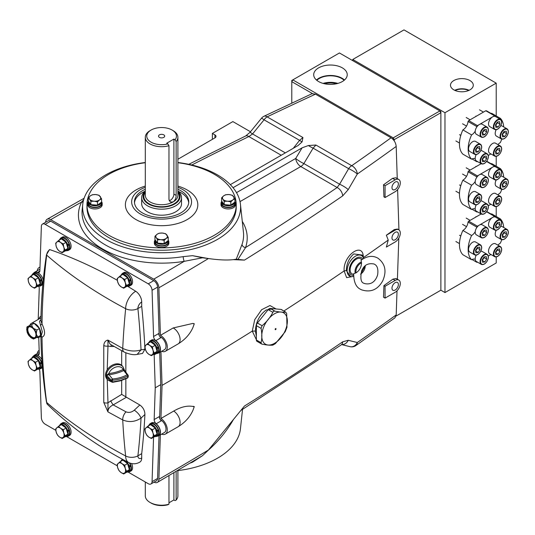 <?xml version="1.0" encoding="UTF-8"?>
<svg xmlns="http://www.w3.org/2000/svg" width="535" height="535" viewBox="0 0 535 535"><rect width="100%" height="100%" fill="white"/><g stroke="black" fill="none" stroke-linecap="round" stroke-linejoin="round"><path stroke-width="0.8" d="M482.282 260.445L483.192 259.047A2.942 1.699 120 0 0 483.928 257.101M476.244 255.108A5.798 3.344 120 0 0 476.404 261.508L481.273 264.317A5.798 3.344 -60 0 1 481.56 257.161A5.798 3.344 -60 0 1 487.071 254.279A5.798 3.344 -60 0 1 488.268 257.081M482.577 262.284L482.175 259.783L484.028 256.947L486.275 256.613L486.676 259.107L484.83 261.949L482.577 262.284M484.302 263.956A5.798 3.344 -60 0 1 481.273 264.317C483.185 265.059 485.071 264.123 486.93 261.495C488.796 258.251 488.843 255.844 487.071 254.279L482.202 251.47A5.798 3.344 120 0 0 480.731 251.229M484.008 256.967L484.115 257.629L486.676 259.107M482.229 260.117A2.942 1.699 120 0 0 483.192 259.047L484.115 257.629M482.289 260.478L484.83 261.949M482.282 133.228L483.192 131.837A2.942 1.699 120 0 0 483.928 129.885M484.302 136.739A5.798 3.344 -60 0 1 481.273 137.1C483.185 137.843 485.071 136.906 486.93 134.285C488.796 131.035 488.843 128.627 487.071 127.062L482.202 124.254A5.798 3.344 120 0 0 476.692 127.136A5.798 3.344 120 0 0 476.404 134.292L481.273 137.1A5.798 3.344 -60 0 1 481.56 129.951A5.798 3.344 -60 0 1 487.071 127.062A5.798 3.344 -60 0 1 488.268 129.871M482.577 135.067L482.175 132.566L484.028 129.731L486.275 129.396L486.676 131.898L484.83 134.733L482.577 135.067M484.008 129.758L484.115 130.42L486.676 131.898M482.229 132.907A2.942 1.699 120 0 0 483.192 131.837L484.115 130.42M482.289 133.262L484.83 134.733M495.604 125.538L496.513 124.147A2.942 1.699 120 0 0 497.249 122.194M497.624 129.049A5.798 3.344 -60 0 1 494.594 129.41C496.507 130.152 498.393 129.216 500.245 126.594C502.118 123.344 502.164 120.937 500.392 119.372L495.524 116.563A5.798 3.344 120 0 0 490.013 119.445A5.798 3.344 120 0 0 489.726 126.601L494.594 129.41A5.798 3.344 -60 0 1 494.875 122.261A5.798 3.344 -60 0 1 500.392 119.372A5.798 3.344 -60 0 1 501.589 122.181M495.898 127.377L495.497 124.876L497.349 122.04L499.596 121.706L499.998 124.207L498.152 127.042L495.898 127.377M497.329 122.067L497.436 122.729L499.998 124.207M495.55 125.217A2.942 1.699 120 0 0 496.513 124.147L497.436 122.729M495.611 125.571L498.152 127.042M475.622 150.395L476.531 149.004A2.942 1.699 120 0 0 477.267 147.051M477.641 153.906A5.798 3.344 -60 0 1 474.612 154.267C476.524 155.01 478.41 154.073 480.269 151.452C482.135 148.202 482.182 145.794 480.41 144.229L475.541 141.421A5.798 3.344 120 0 0 470.031 144.303A5.798 3.344 120 0 0 469.743 151.458L474.612 154.267A5.798 3.344 -60 0 1 474.899 147.118A5.798 3.344 -60 0 1 480.41 144.229A5.798 3.344 -60 0 1 481.607 147.038M475.923 152.234L475.515 149.733L477.367 146.898L479.614 146.563L480.015 149.064L478.17 151.9L475.923 152.234M477.347 146.918L477.454 147.586L480.015 149.064M475.575 150.067A2.942 1.699 120 0 0 476.531 149.004L477.454 147.586M475.628 150.429L478.17 151.9M482.282 233.802L483.192 232.411A2.942 1.699 120 0 0 483.928 230.458M484.302 237.313A5.798 3.344 -60 0 1 481.273 237.674C483.185 238.416 485.071 237.48 486.93 234.852C488.796 231.608 488.843 229.201 487.071 227.636L482.202 224.827A5.798 3.344 120 0 0 476.692 227.709A5.798 3.344 120 0 0 476.404 234.865L481.273 237.674A5.798 3.344 -60 0 1 481.56 230.525A5.798 3.344 -60 0 1 487.071 227.636A5.798 3.344 -60 0 1 488.268 230.438M482.577 235.641L482.175 233.14L484.028 230.304L486.275 229.97L486.676 232.471L484.83 235.306L482.577 235.641M484.008 230.324L484.115 230.993L486.676 232.471M482.229 233.474A2.942 1.699 120 0 0 483.192 232.411L484.115 230.993M482.289 233.835L484.83 235.306M501.763 189.39A25.178 14.539 -60 0 1 500.339 192.861A7.243 4.186 120 0 0 497.958 194.9M475.234 209.078A7.243 4.186 120 0 0 471.589 209.466L462.882 204.437A25.178 14.539 -60 0 1 462.882 180.181A7.243 4.186 120 0 0 468.018 171.768A25.178 14.539 -60 0 1 468.727 170.886L481.186 163.697M491.197 163.81A7.243 4.186 120 0 0 491.632 163.576L500.339 168.605A25.178 14.539 -60 0 1 503.716 177.212M490.923 204.216L488.268 205.754M477.601 211.907L477.434 212.007A25.178 14.539 -60 0 1 476.725 211.94A7.243 4.186 120 0 0 476.658 211.365M472.024 209.232L476.725 211.94M471.589 209.466A25.178 14.539 -60 0 1 471.589 185.204A7.243 4.186 120 0 0 475.234 181.385M462.882 180.181L471.589 185.204M468.018 171.768L476.725 176.797A25.178 14.539 -60 0 1 477.434 175.915L479.039 174.992M476.652 177.486A7.243 4.186 120 0 0 476.725 176.797M468.727 170.886L477.434 175.915M479.567 174.684L492.36 167.301M492.889 166.994L494.494 166.064A25.178 14.539 -60 0 1 495.203 166.124A7.243 4.186 120 0 0 495.276 166.733M486.542 161.47L494.494 166.064M486.723 161.229L495.203 166.124M499.369 169.067A7.243 4.186 120 0 0 500.339 168.605M482.282 183.518L483.192 182.121A2.942 1.699 120 0 0 483.928 180.168M484.302 187.023A5.798 3.344 -60 0 1 481.273 187.39C483.185 188.133 485.071 187.19 486.93 184.568C488.796 181.318 488.843 178.911 487.071 177.352L482.202 174.537A5.798 3.344 120 0 0 476.692 177.426A5.798 3.344 120 0 0 476.404 184.582L481.273 187.39A5.798 3.344 -60 0 1 481.56 180.235A5.798 3.344 -60 0 1 487.071 177.352A5.798 3.344 -60 0 1 488.268 180.155M482.577 185.351L482.175 182.85L484.028 180.014L486.275 179.68L486.676 182.181L484.83 185.016L482.577 185.351M484.008 180.041L484.115 180.703L486.676 182.181M482.229 183.191A2.942 1.699 120 0 0 483.192 182.121L484.115 180.703M482.289 183.552L484.83 185.016M495.604 226.111L496.513 224.72A2.942 1.699 120 0 0 497.249 222.767M497.624 229.622A5.798 3.344 -60 0 1 494.594 229.983C496.507 230.725 498.393 229.789 500.245 227.161C502.118 223.918 502.164 221.51 500.392 219.945L495.524 217.136A5.798 3.344 120 0 0 490.013 220.019A5.798 3.344 120 0 0 489.726 227.174L494.594 229.983A5.798 3.344 -60 0 1 494.875 222.827A5.798 3.344 -60 0 1 500.392 219.945A5.798 3.344 -60 0 1 501.589 222.747M495.898 227.95L495.497 225.449L497.349 222.613L499.596 222.279L499.998 224.78L498.152 227.616L495.898 227.95M497.329 222.634L497.436 223.296L499.998 224.78M495.55 225.783A2.942 1.699 120 0 0 496.513 224.72L497.436 223.296M495.611 226.144L498.152 227.616M475.622 250.968L476.531 249.571A2.942 1.699 120 0 0 477.267 247.625M477.641 254.479A5.798 3.344 -60 0 1 474.612 254.841C476.524 255.583 478.41 254.647 480.269 252.018C482.135 248.775 482.182 246.367 480.41 244.803L475.541 241.994A5.798 3.344 120 0 0 470.031 244.876A5.798 3.344 120 0 0 469.743 252.032L474.612 254.841A5.798 3.344 -60 0 1 474.899 247.685A5.798 3.344 -60 0 1 480.41 244.803A5.798 3.344 -60 0 1 481.607 247.605M475.923 252.808L475.515 250.306L477.367 247.471L479.614 247.137L480.015 249.638L478.17 252.473L475.923 252.808M477.347 247.491L477.454 248.153L480.015 249.638M475.575 250.641A2.942 1.699 120 0 0 476.531 249.571L477.454 248.153M475.628 251.002L478.17 252.473M324.364 83.727A15.214 8.787 180 0 1 336.575 83.727M337.852 83.4A15.816 9.135 0 0 0 323.087 83.4M344.125 80.33A15.816 9.135 0 0 0 341.658 78.484A15.816 9.135 0 0 0 316.814 80.33M342.326 67.865A16.772 9.684 0 0 0 323.889 65.805A16.772 9.684 0 0 0 313.704 74.913A16.772 9.684 0 0 0 318.613 81.554A16.772 9.684 0 0 0 336.722 83.694A16.772 9.684 0 0 0 347.235 74.913A16.772 9.684 0 0 0 342.326 67.865M344.48 80.029A16.391 9.463 0 0 0 342.059 78.25A16.391 9.463 0 0 0 316.459 80.029M396.034 316.091L440.88 290.197L440.88 111.534L339.437 52.965L292.812 79.882L393.232 137.863L439.857 110.946L440.88 112.718L394.255 139.635L394.255 140.926M312.4 93.558L291.789 81.661L291.789 103.094M393.258 139.635L394.255 139.635L393.232 137.863L392.596 138.953M291.789 81.661L292.812 79.882L291.789 80.477L291.789 81.661M502.265 235.587L503.174 234.19A2.942 1.699 120 0 0 503.91 232.243M496.226 230.251A5.798 3.344 120 0 0 496.386 236.651L501.255 239.459A5.798 3.344 -60 0 1 501.536 232.304A5.798 3.344 -60 0 1 507.053 229.421A5.798 3.344 -60 0 1 508.25 232.223M502.559 237.426L502.158 234.925L504.01 232.09L506.257 231.755L506.658 234.256L504.813 237.092L502.559 237.426M504.284 239.098A5.798 3.344 -60 0 1 501.255 239.459C503.167 240.202 505.047 239.265 506.906 236.637C508.778 233.394 508.825 230.986 507.053 229.421L502.184 226.613A5.798 3.344 120 0 0 500.713 226.372M503.99 232.11L504.097 232.772L506.658 234.256M502.211 235.26A2.942 1.699 120 0 0 503.174 234.19L504.097 232.772M502.271 235.621L504.813 237.092M501.763 139.1A25.178 14.539 -60 0 1 500.339 142.577A7.243 4.186 120 0 0 497.958 144.611M475.234 158.795A7.243 4.186 120 0 0 471.589 159.176L462.882 154.147A25.178 14.539 -60 0 1 462.882 129.891A7.243 4.186 120 0 0 468.018 121.478A25.178 14.539 -60 0 1 468.727 120.602L485.787 110.752A25.178 14.539 -60 0 1 486.496 110.812L495.203 115.841A7.243 4.186 120 0 0 495.276 116.443M491.197 113.527A7.243 4.186 120 0 0 491.632 113.293L500.339 118.322A25.178 14.539 -60 0 1 503.716 126.922M490.923 153.933L488.268 155.464M477.601 161.624L477.434 161.717A25.178 14.539 -60 0 1 476.725 161.657A7.243 4.186 120 0 0 476.658 161.082M472.024 158.942L476.725 161.657M471.589 159.176A25.178 14.539 -60 0 1 471.589 134.92A7.243 4.186 120 0 0 475.234 131.095M462.882 129.891L471.589 134.92M468.018 121.478L476.725 126.507A25.178 14.539 -60 0 1 477.434 125.631L479.039 124.702M476.652 127.196A7.243 4.186 120 0 0 476.725 126.507M468.727 120.602L477.434 125.631M479.567 124.401L492.36 117.011M492.889 116.71L494.494 115.781A25.178 14.539 -60 0 1 495.203 115.841M485.787 110.752L494.494 115.781M499.369 118.783A7.243 4.186 120 0 0 500.339 118.322M482.282 210.155L483.192 208.764A2.942 1.699 120 0 0 483.928 206.811M476.244 204.825A5.798 3.344 120 0 0 476.404 211.225L481.273 214.033A5.798 3.344 -60 0 1 481.56 206.878A5.798 3.344 -60 0 1 487.071 203.989A5.798 3.344 -60 0 1 488.268 206.798M482.577 211.994L482.175 209.493L484.028 206.657L486.275 206.323L486.676 208.824L484.83 211.659L482.577 211.994M484.302 213.666A5.798 3.344 -60 0 1 481.273 214.033C483.185 214.776 485.071 213.833 486.93 211.211C488.796 207.961 488.843 205.554 487.071 203.989L482.202 201.18A5.798 3.344 120 0 0 480.731 200.939M484.008 206.684L484.115 207.346L486.676 208.824M482.229 209.834A2.942 1.699 120 0 0 483.192 208.764L484.115 207.346M482.289 210.195L484.83 211.659M469.944 80.558A11.395 6.58 0 0 0 457.412 79.153A11.395 6.58 0 0 0 450.49 85.346A11.395 6.58 0 0 0 453.827 89.86A11.395 6.58 0 0 0 466.132 91.318A11.395 6.58 0 0 0 473.281 85.346A11.395 6.58 0 0 0 469.944 80.558M469.081 90.315A11.034 6.373 0 0 0 454.69 90.315M468.653 90.502A10.499 6.059 0 0 0 455.118 90.502M352.759 60.656L352.759 59.472L403.992 29.893L496.212 83.139L496.212 115.934M496.212 156.327L496.212 166.224M496.212 206.61L496.212 216.508M496.212 256.894L496.212 262.986L444.98 292.565L440.88 290.197M352.759 59.472L444.98 112.718L444.98 292.565M496.212 83.139L444.98 112.718M495.604 175.828L496.513 174.43A2.942 1.699 120 0 0 497.249 172.477M497.624 179.332A5.798 3.344 -60 0 1 494.594 179.7C496.507 180.442 498.393 179.499 500.245 176.878C502.118 173.628 502.164 171.22 500.392 169.662L495.524 166.846A5.798 3.344 120 0 0 490.013 169.735A5.798 3.344 120 0 0 489.726 176.891L494.594 179.7A5.798 3.344 -60 0 1 494.875 172.544A5.798 3.344 -60 0 1 500.392 169.662A5.798 3.344 -60 0 1 501.589 172.464M495.898 177.66L495.497 175.159L497.349 172.323L499.596 171.989L499.998 174.49L498.152 177.326L495.898 177.66M497.329 172.35L497.436 173.012L499.998 174.49M495.55 175.5A2.942 1.699 120 0 0 496.513 174.43L497.436 173.012M495.611 175.861L498.152 177.326M495.604 252.754L496.513 251.356A2.942 1.699 120 0 0 497.249 249.404M497.624 256.265A5.798 3.344 -60 0 1 494.594 256.626C496.507 257.368 498.393 256.432 500.245 253.804C502.118 250.561 502.164 248.153 500.392 246.588L495.524 243.779A5.798 3.344 120 0 0 490.013 246.662A5.798 3.344 120 0 0 489.726 253.817L494.594 256.626A5.798 3.344 -60 0 1 494.875 249.47A5.798 3.344 -60 0 1 500.392 246.588A5.798 3.344 -60 0 1 501.589 249.39M495.898 254.593L495.497 252.092L497.349 249.256L499.596 248.922L499.998 251.417L498.152 254.252L495.898 254.593M497.329 249.277L497.436 249.939L499.998 251.417M495.55 252.426A2.942 1.699 120 0 0 496.513 251.356L497.436 249.939M495.611 252.787L498.152 254.252M501.763 239.673A25.178 14.539 -60 0 1 500.339 243.151A7.243 4.186 120 0 0 497.958 245.184M475.234 259.368A7.243 4.186 120 0 0 471.589 259.749L462.882 254.72A25.178 14.539 -60 0 1 462.882 230.465A7.243 4.186 120 0 0 468.018 222.052A25.178 14.539 -60 0 1 468.727 221.176L481.186 213.98M491.197 214.1A7.243 4.186 120 0 0 491.632 213.866L500.339 218.895A25.178 14.539 -60 0 1 503.716 227.495M490.923 254.506L488.268 256.038M477.601 262.197L477.434 262.29A25.178 14.539 -60 0 1 476.725 262.23A7.243 4.186 120 0 0 476.658 261.648M472.024 259.515L476.725 262.23M471.589 259.749A25.178 14.539 -60 0 1 471.589 235.494A7.243 4.186 120 0 0 475.234 231.668M462.882 230.465L471.589 235.494M468.018 222.052L476.725 227.081A25.178 14.539 -60 0 1 477.434 226.205L479.039 225.275M476.652 227.77A7.243 4.186 120 0 0 476.725 227.081M468.727 221.176L477.434 226.205M479.567 224.967L492.36 217.584M492.889 217.277L494.494 216.354A25.178 14.539 -60 0 1 495.203 216.414A7.243 4.186 120 0 0 495.276 217.016M486.542 211.76L494.494 216.354M486.723 211.519L495.203 216.414M499.369 219.357A7.243 4.186 120 0 0 500.339 218.895M495.604 152.181L496.513 150.783A2.942 1.699 120 0 0 497.249 148.837M497.624 155.692A5.798 3.344 -60 0 1 494.594 156.053C496.507 156.795 498.393 155.859 500.245 153.231C502.118 149.987 502.164 147.58 500.392 146.015L495.524 143.206A5.798 3.344 120 0 0 490.013 146.088A5.798 3.344 120 0 0 489.726 153.244L494.594 156.053A5.798 3.344 -60 0 1 494.875 148.897A5.798 3.344 -60 0 1 500.392 146.015A5.798 3.344 -60 0 1 501.589 148.817M495.898 154.02L495.497 151.519L497.349 148.683L499.596 148.349L499.998 150.85L498.152 153.685L495.898 154.02M497.329 148.703L497.436 149.365L499.998 150.85M495.55 151.853A2.942 1.699 120 0 0 496.513 150.783L497.436 149.365M495.611 152.214L498.152 153.685M502.265 135.014L503.174 133.623A2.942 1.699 120 0 0 503.91 131.67M496.226 129.677A5.798 3.344 120 0 0 496.386 136.077L501.255 138.886A5.798 3.344 -60 0 1 501.536 131.73A5.798 3.344 -60 0 1 507.053 128.848A5.798 3.344 -60 0 1 508.25 131.65M502.559 136.853L502.158 134.352L504.01 131.516L506.257 131.182L506.658 133.683L504.813 136.519L502.559 136.853M504.284 138.525A5.798 3.344 -60 0 1 501.255 138.886C503.167 139.628 505.047 138.692 506.906 136.064C508.778 132.82 508.825 130.413 507.053 128.848L502.184 126.039A5.798 3.344 120 0 0 500.713 125.799M503.99 131.536L504.097 132.205L506.658 133.683M502.211 134.686A2.942 1.699 120 0 0 503.174 133.623L504.097 132.205M502.271 135.047L504.813 136.519M502.265 185.297L503.174 183.906A2.942 1.699 120 0 0 503.91 181.953M496.226 179.967A5.798 3.344 120 0 0 496.386 186.367L501.255 189.176A5.798 3.344 -60 0 1 501.536 182.02A5.798 3.344 -60 0 1 507.053 179.131A5.798 3.344 -60 0 1 508.25 181.94M502.559 187.136L502.158 184.635L504.01 181.8L506.257 181.465L506.658 183.966L504.813 186.802L502.559 187.136M504.284 188.808A5.798 3.344 -60 0 1 501.255 189.176C503.167 189.918 505.047 188.975 506.906 186.354C508.778 183.104 508.825 180.696 507.053 179.131L502.184 176.323A5.798 3.344 120 0 0 500.713 176.082M503.99 181.826L504.097 182.488L506.658 183.966M502.211 184.976A2.942 1.699 120 0 0 503.174 183.906L504.097 182.488M502.271 185.337L504.813 186.802M475.622 200.678L476.531 199.287A2.942 1.699 120 0 0 477.267 197.335M477.641 204.189A5.798 3.344 -60 0 1 474.612 204.557C476.524 205.3 478.41 204.357 480.269 201.735C482.135 198.485 482.182 196.077 480.41 194.519L475.541 191.704A5.798 3.344 120 0 0 470.031 194.593A5.798 3.344 120 0 0 469.743 201.748L474.612 204.557A5.798 3.344 -60 0 1 474.899 197.402A5.798 3.344 -60 0 1 480.41 194.519A5.798 3.344 -60 0 1 481.607 197.321M475.923 202.518L475.515 200.016L477.367 197.181L479.614 196.847L480.015 199.348L478.17 202.183L475.923 202.518M477.347 197.208L477.454 197.87L480.015 199.348M475.575 200.358A2.942 1.699 120 0 0 476.531 199.287L477.454 197.87M475.628 200.719L478.17 202.183M43.235 280.226A7.243 4.186 -120 0 0 43.014 279.344A7.243 4.186 -120 0 0 34.661 272.596L33.478 273.278A7.243 4.186 -120 0 0 32.347 274.609M39.008 286.145A7.243 4.186 -120 0 0 40.727 285.824A7.243 4.186 -120 0 0 41.837 280.026A7.243 4.186 -120 0 0 33.478 273.278M40.727 285.824L41.904 285.148A7.243 4.186 -120 0 0 42.86 284.172M128.179 471.917A7.243 4.186 -120 0 0 129.898 471.603L131.075 470.92A7.243 4.186 -120 0 0 132.185 465.122A7.243 4.186 -120 0 0 131.61 463.591M129.898 471.603A7.243 4.186 -120 0 0 131.008 465.804A7.243 4.186 -120 0 0 129.798 463.063M122.368 459.244A7.243 4.186 -120 0 0 121.519 460.381M361.707 270.576L362.743 268.67C365.084 264.564 368.849 263.006 374.052 264.002L374.426 264.203C377.349 265.641 378.419 269.179 377.636 274.809C376.272 279.357 372.688 285.456 364.529 283.543L364.154 283.343C360.884 282.654 360.068 278.394 361.707 270.576M361.72 259.729L361.386 259.355A8.694 5.022 120 0 0 351.769 264.063A8.694 5.022 120 0 0 352.846 274.141L353.628 274.301M377.101 257.75C372.133 255.329 366.796 256.151 361.078 260.224L361.52 262.952C361.366 267.119 359.567 270.409 356.123 272.823L353.688 273.719C353.722 282.059 356.049 287.282 360.67 289.368L361.479 289.796C373.236 293.648 379.455 286.78 382.786 280.721C386.865 271.178 385.24 263.668 377.904 258.178L377.101 257.75L377.904 258.178M89.773 203.454L88.997 203.681A6.667 3.845 0 0 0 96.494 205.681A6.667 3.845 0 0 0 101.603 201.936A6.667 3.845 0 0 0 101.576 201.568M88.395 201.2A6.667 3.845 0 0 0 88.275 201.936A6.667 3.845 0 0 0 88.603 203.126L88.603 204.604L88.997 204.53M89.425 202.966L88.603 203.126M88.997 203.681L88.997 205.159A6.667 3.845 0 0 0 96.494 207.159A6.667 3.845 0 0 0 101.603 203.414L101.603 201.936M88.275 201.936L88.275 203.414A6.667 3.845 0 0 0 88.603 204.604M62.374 239.606A5.798 3.344 60 0 1 65.638 241.987M66.253 242.87A5.798 3.344 60 0 1 67.303 245.19A5.798 3.344 60 0 1 67.604 247.431M67.129 249.123A5.798 3.344 60 0 1 66.414 249.825A5.798 3.344 60 0 1 66.307 249.885M58.562 240.529L61.398 238.891L66.093 242.315L67.898 248.414L65.009 251.082L62.174 252.714L63.25 251.597A5.798 3.344 60 0 1 59.465 251.216A5.798 3.344 60 0 1 56.215 246.454A5.798 3.344 60 0 1 56.757 242.074A5.798 3.344 60 0 1 60.542 242.455L58.562 240.529L55.68 243.198L56.215 246.454L57.486 249.29L59.465 251.216L62.174 252.714M63.792 247.217A5.798 3.344 60 0 1 63.25 251.597L65.063 250.052L63.792 247.217A5.798 3.344 -120 0 0 60.542 242.455L63.25 243.953L63.792 247.217M67.898 248.414L65.063 250.052M66.093 242.315L63.25 243.953M34.681 357.908A5.798 3.344 60 0 1 37.945 360.296M38.567 361.178A5.798 3.344 60 0 1 39.61 363.492A5.798 3.344 60 0 1 39.918 365.733M39.443 367.431A5.798 3.344 60 0 1 38.721 368.133A5.798 3.344 60 0 1 38.614 368.194M30.869 358.838L33.705 357.199L38.4 360.623L40.205 366.722L37.323 369.384L34.487 371.022L35.564 369.899A5.798 3.344 60 0 1 31.772 369.524A5.798 3.344 60 0 1 28.522 364.763A5.798 3.344 60 0 1 29.064 360.383A5.798 3.344 60 0 1 32.849 360.757L30.869 358.838L27.987 361.499L28.522 364.763L29.793 367.598L31.772 369.524L34.487 371.022M36.099 365.519A5.798 3.344 60 0 1 35.564 369.899L37.37 368.354L36.099 365.519A5.798 3.344 -120 0 0 32.849 360.757L35.564 362.262L36.099 365.519M40.205 366.722L37.37 368.354M38.4 360.623L35.564 362.262M41.837 359.487A7.243 4.186 -120 0 0 34.661 355.421L33.478 356.103A7.243 4.186 -120 0 0 32.347 357.433M42.198 364.683A7.243 4.186 -120 0 0 41.837 362.85A7.243 4.186 -120 0 0 33.478 356.103M55.814 430.334L45.181 424.195A5.403 3.123 -120 0 1 41.362 417.748L39.858 371.537A3.625 2.093 60 0 0 39.008 368.969A7.243 4.186 -120 0 0 40.727 368.648L41.904 367.973A7.243 4.186 -120 0 0 42.425 367.572M40.727 368.648A7.243 4.186 -120 0 0 42.211 364.89M156.34 347.723L156.882 347.717A6.667 3.845 -120 0 0 149.352 341.985A6.667 3.845 -120 0 0 148.342 343.129M154.408 353.822A6.667 3.845 -120 0 0 156.019 353.535A6.667 3.845 -120 0 0 157.17 348.673L158.447 347.931L157.023 347.643M156.581 348.553L157.17 348.673M156.882 347.717L158.166 346.981A6.667 3.845 -120 0 0 150.629 341.25L149.352 341.985M156.019 353.535L157.297 352.792A6.667 3.845 -120 0 0 158.447 347.931M88.282 201.769A7.243 4.186 0 0 0 87.693 203.414L87.693 204.778A7.243 4.186 0 0 0 88.248 206.376A7.243 4.186 0 0 0 96.353 208.877A7.243 4.186 0 0 0 102.185 204.778L102.185 203.414A7.243 4.186 0 0 0 101.637 201.815A7.243 4.186 0 0 0 101.603 201.769M87.693 203.414A7.243 4.186 0 0 0 88.248 205.012A7.243 4.186 0 0 0 96.353 207.52A7.243 4.186 0 0 0 102.185 203.414M154.943 240.248A7.243 4.186 0 0 0 154.354 241.9L154.354 243.258A7.243 4.186 0 0 0 154.903 244.863A7.243 4.186 0 0 0 163.014 247.364A7.243 4.186 0 0 0 168.846 243.258L168.846 241.9A7.243 4.186 0 0 0 168.298 240.302A7.243 4.186 0 0 0 168.257 240.248M154.354 241.9A7.243 4.186 0 0 0 154.903 243.499A7.243 4.186 0 0 0 163.014 246A7.243 4.186 0 0 0 168.846 241.9M221.597 201.769A7.243 4.186 0 0 0 221.015 203.414L221.015 204.778A7.243 4.186 0 0 0 221.564 206.376A7.243 4.186 0 0 0 229.669 208.877A7.243 4.186 0 0 0 235.507 204.778L235.507 203.414A7.243 4.186 0 0 0 234.952 201.815A7.243 4.186 0 0 0 234.918 201.769M221.015 203.414A7.243 4.186 0 0 0 221.564 205.012A7.243 4.186 0 0 0 229.669 207.52A7.243 4.186 0 0 0 235.507 203.414M100.486 202.905A5.798 3.344 180 0 1 97.992 204.778M96.828 205.099A5.798 3.344 180 0 1 91.699 204.711M90.428 204.036A5.798 3.344 180 0 1 89.586 203.213A5.798 3.344 180 0 1 89.178 202.29M101.576 198.813L101.576 202.083L97.497 205.152L90.863 204.644L88.302 201.073L88.302 197.803L89.586 199.16A5.798 3.344 180 0 1 90.341 195.843A5.798 3.344 180 0 1 95.698 194.566A5.798 3.344 180 0 1 100.299 196.606A5.798 3.344 180 0 1 99.537 199.923A5.798 3.344 180 0 1 94.18 201.2L97.497 201.876L99.537 199.923L101.576 198.813L99.015 195.242L95.698 194.566L92.381 194.733L90.341 195.843L88.302 197.803M89.586 199.16A5.798 3.344 0 0 0 94.18 201.2L90.863 201.367L89.586 199.16M90.863 204.644L90.863 201.367M97.497 205.152L97.497 201.876M123.852 460.862A5.798 3.344 60 0 1 127.116 463.25M127.738 464.133A5.798 3.344 60 0 1 128.781 466.446A5.798 3.344 60 0 1 129.089 468.687M128.614 470.379A5.798 3.344 60 0 1 127.892 471.088A5.798 3.344 60 0 1 127.785 471.141M120.041 461.785L122.876 460.147L127.571 463.577L129.376 469.67L126.494 472.338L123.659 473.977L124.735 472.853A5.798 3.344 60 0 1 120.943 472.472A5.798 3.344 60 0 1 117.693 467.71A5.798 3.344 60 0 1 118.235 463.33A5.798 3.344 60 0 1 122.02 463.711L120.041 461.785L117.158 464.454L117.693 467.71L118.964 470.546L120.943 472.472L123.659 473.977M125.27 468.473A5.798 3.344 60 0 1 124.735 472.853L126.541 471.308L125.27 468.473A5.798 3.344 -120 0 0 122.02 463.711L124.735 465.216L125.27 468.473M129.376 469.67L126.541 471.308M127.571 463.577L124.735 465.216M155.866 353.608A7.243 4.186 -120 0 0 157.584 353.294L158.768 352.612A7.243 4.186 -120 0 0 159.878 346.814A7.243 4.186 -120 0 0 151.519 340.066L150.342 340.748A7.243 4.186 -120 0 0 149.205 342.079M157.584 353.294A7.243 4.186 -120 0 0 158.701 347.496A7.243 4.186 -120 0 0 150.342 340.748M34.681 275.084A5.798 3.344 60 0 1 37.945 277.471M38.567 278.354A5.798 3.344 60 0 1 39.61 280.668A5.798 3.344 60 0 1 39.918 282.908M39.443 284.607A5.798 3.344 60 0 1 38.721 285.309A5.798 3.344 60 0 1 38.614 285.369M30.869 276.013L33.705 274.375L38.4 277.799L40.205 283.898L37.323 286.559L34.487 288.198L35.564 287.074A5.798 3.344 60 0 1 31.772 286.7A5.798 3.344 60 0 1 28.522 281.938A5.798 3.344 60 0 1 29.064 277.558A5.798 3.344 60 0 1 32.849 277.933L30.869 276.013L27.987 278.681L28.522 281.938L29.793 284.774L31.772 286.7L34.487 288.198M36.099 282.694A5.798 3.344 60 0 1 35.564 287.074L37.37 285.529L36.099 282.694A5.798 3.344 -120 0 0 32.849 277.933L35.564 279.437L36.099 282.694M40.205 283.898L37.37 285.529M38.4 277.799L35.564 279.437M67.169 430.535L67.711 430.528A6.667 3.845 -120 0 0 60.181 424.797A6.667 3.845 -120 0 0 59.171 425.94M65.237 436.634A6.667 3.845 -120 0 0 66.848 436.346A6.667 3.845 -120 0 0 67.999 431.484L69.276 430.742L67.851 430.454M67.41 431.364L67.999 431.484M67.711 430.528L68.995 429.792A6.667 3.845 -120 0 0 61.458 424.061L60.181 424.797M66.848 436.346L68.126 435.604A6.667 3.845 -120 0 0 69.276 430.742M156.34 430.548L156.882 430.541A6.667 3.845 -120 0 0 149.352 424.81A6.667 3.845 -120 0 0 148.342 425.954M154.408 436.647A6.667 3.845 -120 0 0 156.019 436.359A6.667 3.845 -120 0 0 157.17 431.498L158.447 430.755L157.023 430.468M156.581 431.377L157.17 431.498M156.882 430.541L158.166 429.806A6.667 3.845 -120 0 0 150.629 424.074L149.352 424.81M156.019 436.359L157.297 435.617A6.667 3.845 -120 0 0 158.447 430.755M66.694 250.661A7.243 4.186 -120 0 0 68.413 250.34L69.597 249.664A7.243 4.186 -120 0 0 70.707 243.86A7.243 4.186 -120 0 0 62.348 237.112L61.171 237.794A7.243 4.186 -120 0 0 60.034 239.125M68.413 250.34A7.243 4.186 -120 0 0 69.53 244.542A7.243 4.186 -120 0 0 61.171 237.794M66.694 436.42A7.243 4.186 -120 0 0 68.413 436.105L69.597 435.423A7.243 4.186 -120 0 0 70.707 429.625A7.243 4.186 -120 0 0 62.348 422.877L61.171 423.559A7.243 4.186 -120 0 0 60.034 424.89M68.413 436.105A7.243 4.186 -120 0 0 69.53 430.307A7.243 4.186 -120 0 0 61.171 423.559M151.545 342.554A5.798 3.344 60 0 1 154.809 344.941M155.424 345.824A5.798 3.344 60 0 1 156.474 348.138A5.798 3.344 60 0 1 156.775 350.378M156.3 352.07A5.798 3.344 60 0 1 155.585 352.779A5.798 3.344 60 0 1 155.478 352.839M147.734 343.477L150.569 341.845L155.264 345.269L157.069 351.361L154.18 354.03L151.345 355.668L152.421 354.544A5.798 3.344 60 0 1 148.636 354.163A5.798 3.344 60 0 1 145.386 349.409A5.798 3.344 60 0 1 145.921 345.028A5.798 3.344 60 0 1 149.713 345.403L147.734 343.477L144.851 346.145L145.386 349.409L146.657 352.244L148.636 354.163L151.345 355.668M152.963 350.164A5.798 3.344 60 0 1 152.421 354.544L154.234 353L152.963 350.164A5.798 3.344 -120 0 0 149.713 345.403L152.421 346.907L152.963 350.164M157.069 351.361L154.234 353M155.264 345.269L152.421 346.907M123.852 275.097A5.798 3.344 60 0 1 127.116 277.484M127.738 278.367A5.798 3.344 60 0 1 128.781 280.681A5.798 3.344 60 0 1 129.089 282.921M128.614 284.613A5.798 3.344 60 0 1 127.892 285.322A5.798 3.344 60 0 1 127.785 285.382M120.041 276.027L122.876 274.388L127.571 277.812L129.376 283.904L126.494 286.573L123.659 288.211L124.735 287.088A5.798 3.344 60 0 1 120.943 286.713A5.798 3.344 60 0 1 117.693 281.952A5.798 3.344 60 0 1 118.235 277.571A5.798 3.344 60 0 1 122.02 277.946L120.041 276.027L117.158 278.688L117.693 281.952L118.964 284.787L120.943 286.713L123.659 288.211M125.27 282.707A5.798 3.344 60 0 1 124.735 287.088L126.541 285.543L125.27 282.707A5.798 3.344 -120 0 0 122.02 277.946L124.735 279.451L125.27 282.707M129.376 283.904L126.541 285.543M127.571 277.812L124.735 279.451M67.169 244.769L67.711 244.769A6.667 3.845 -120 0 0 60.181 239.031A6.667 3.845 -120 0 0 59.171 240.175M65.237 250.868A6.667 3.845 -120 0 0 66.848 250.581A6.667 3.845 -120 0 0 67.999 245.719L69.276 244.976L67.851 244.689M67.41 245.598L67.999 245.719M67.711 244.769L68.995 244.027A6.667 3.845 -120 0 0 61.458 238.296L60.181 239.031M66.848 250.581L68.126 249.838A6.667 3.845 -120 0 0 69.276 244.976M120.729 380.392L127.718 377.61L127.718 375.898C123.438 378.298 118.395 379.743 112.597 380.238L112.256 380.499L112.597 381.95L120.729 380.392A0.923 0.334 74 0 1 120.576 380.8L127.517 378.038A0.923 0.528 -118.1 0 0 127.718 377.61M107.221 379.389A10.125 7.403 -40.7 0 1 106.552 371.002A10.125 7.403 -40.7 0 1 114.61 364.215A10.125 7.403 -40.7 0 1 122.535 366.201L123.117 366.99A10.045 7.343 -40.7 0 0 115.252 365.024A10.045 7.343 -40.7 0 0 107.254 371.758A10.045 7.343 -40.7 0 0 107.916 380.084L107.221 379.389M108.786 378.78L106.545 376.727A9.971 7.289 -40.7 0 1 106.545 375.269L108.786 373.557A8.674 6.34 -40.7 0 1 116.001 367.017A8.674 6.34 -40.7 0 1 123.217 369.411L124.334 370.16M127.965 375.991A0.923 0.582 -5.1 0 0 128.239 375.53L124.408 370.046L123.117 366.99M120.576 380.8L112.544 382.344L107.288 377.77M112.597 381.95L112.544 382.344L111.327 381.555L111.327 380.171L112.47 378.987C118.081 378.512 122.963 377.108 127.109 374.788L128.032 374.981M124.394 370.28L123.705 370.508A0.923 0.475 63.6 0 1 123.137 369.451L123.217 369.411A0.923 0.495 65.6 0 0 123.752 370.481M127.718 375.898A0.923 0.508 -119.6 0 0 127.109 374.788L123.705 370.508A35.096 21.581 -178.3 0 1 109.066 374.714L106.672 375.369A9.938 7.263 139.3 0 0 106.672 376.827A0.923 0.562 174.2 0 0 106.545 376.727M112.597 380.238L112.47 378.987L109.066 374.714L108.879 373.544L109 374.714M127.965 377.242A0.923 0.481 4.6 0 0 128.239 376.934L128.239 376.934A0.923 0.481 4.6 0 0 128.166 376.72M127.517 378.038L128.239 376.934L128.239 375.53A0.923 0.582 -5.1 0 0 128.166 375.336M111.327 381.555A0.923 0.542 -6.7 0 0 112.256 381.749M106.545 375.269A0.923 0.502 -174.5 0 1 106.672 375.369L111.327 380.171A0.923 0.515 6.6 0 0 112.256 380.499M156.434 241.94L155.658 242.168A6.667 3.845 0 0 0 163.155 244.161A6.667 3.845 0 0 0 168.264 240.422A6.667 3.845 0 0 0 168.237 240.054M155.056 239.687A6.667 3.845 0 0 0 154.936 240.422A6.667 3.845 0 0 0 155.257 241.606L155.257 243.091L155.658 243.01M156.086 241.452L155.257 241.606M155.658 242.168L155.658 243.646A6.667 3.845 0 0 0 163.155 245.645A6.667 3.845 0 0 0 168.264 241.9L168.264 240.422M154.936 240.422L154.936 241.9A6.667 3.845 0 0 0 155.257 243.091M275.585 328.584A0.655 0.381 -60 0 1 275.585 329.654A0.655 0.381 -60 0 1 275.585 328.584M274.562 313.737A18.11 10.459 -60 0 1 287.369 321.134A18.11 10.459 -60 0 1 274.562 343.316A18.11 10.459 -60 0 1 261.755 335.92A18.11 10.459 -60 0 1 274.562 313.737M273.539 311.223L272.85 312.333C270.295 317.395 266.711 321.856 262.096 325.715L261.067 328.356C262.103 333.726 262.103 338.508 261.067 342.701L261.428 343.891L262.096 344.159C266.724 345.075 270.309 345.396 272.85 345.122L275.391 343.63L285.249 331.647L286.967 327.246L286.686 313.563L285.663 312.106C283.102 312.386 279.517 312.065 274.903 311.149L273.539 311.223M274.903 343.938L275.391 343.63M286.686 327.915L286.967 327.246M280.975 309.404A2.896 1.672 120 0 1 281.397 309.531L285.663 312.106L280.975 309.404L270.215 308.441A2.896 1.672 120 0 0 268.169 309.625L257.409 323.013A2.896 1.672 120 0 0 256.385 325.648L256.385 339.999A2.896 1.672 120 0 0 256.981 341.323L261.428 343.891M167.147 241.385A5.798 3.344 180 0 1 164.653 243.264M163.489 243.585A5.798 3.344 180 0 1 158.353 243.191M157.089 242.522A5.798 3.344 180 0 1 156.247 241.7A5.798 3.344 180 0 1 155.839 240.777M168.237 237.299L168.237 240.569L164.158 243.639L157.524 243.131L154.963 239.56L154.963 236.283L156.247 237.647A5.798 3.344 180 0 1 157.002 234.33A5.798 3.344 180 0 1 162.359 233.053A5.798 3.344 180 0 1 166.953 235.086A5.798 3.344 180 0 1 166.198 238.409A5.798 3.344 180 0 1 160.841 239.687L164.158 240.362L166.198 238.409L168.237 237.299L165.676 233.728L162.359 233.053L159.042 233.22L157.002 234.33L154.963 236.283M156.247 237.647A5.798 3.344 0 0 0 160.841 239.687L157.524 239.854L156.247 237.647M157.524 243.131L157.524 239.854M164.158 243.639L164.158 240.362M233.808 202.905A5.798 3.344 180 0 1 231.314 204.778M230.144 205.099A5.798 3.344 180 0 1 225.014 204.711M223.744 204.036A5.798 3.344 180 0 1 222.901 203.213A5.798 3.344 180 0 1 222.493 202.29M234.898 198.813L234.898 202.083L230.819 205.152L224.185 204.644L221.624 201.073L221.624 197.803L222.901 199.16A5.798 3.344 180 0 1 223.663 195.843A5.798 3.344 180 0 1 229.02 194.566A5.798 3.344 180 0 1 233.614 196.606A5.798 3.344 180 0 1 232.859 199.923A5.798 3.344 180 0 1 227.502 201.2L230.819 201.876L232.859 199.923L234.898 198.813L232.337 195.242L229.02 194.566L225.696 194.733L223.663 195.843L221.624 197.803M222.901 199.16A5.798 3.344 0 0 0 227.502 201.2L224.185 201.367L222.901 199.16M224.185 204.644L224.185 201.367M230.819 205.152L230.819 201.876M223.095 203.454L222.319 203.681A6.667 3.845 0 0 0 229.816 205.681A6.667 3.845 0 0 0 234.925 201.936A6.667 3.845 0 0 0 234.898 201.568M221.717 201.2A6.667 3.845 0 0 0 221.59 201.936A6.667 3.845 0 0 0 221.918 203.126L221.918 204.604L222.319 204.53M222.747 202.966L221.918 203.126M222.319 203.681L222.319 205.159A6.667 3.845 0 0 0 229.816 207.159A6.667 3.845 0 0 0 234.925 203.414L234.925 201.936M221.59 201.936L221.59 203.414A6.667 3.845 0 0 0 221.918 204.604M128.647 280.266L129.196 280.26A6.667 3.845 -120 0 0 121.659 274.529A6.667 3.845 -120 0 0 120.656 275.672M126.721 286.365A6.667 3.845 -120 0 0 128.326 286.078A6.667 3.845 -120 0 0 129.477 281.216L130.761 280.474L129.33 280.186M128.895 281.096L129.477 281.216M129.196 280.26L130.473 279.524A6.667 3.845 -120 0 0 122.943 273.793L121.659 274.529M128.326 286.078L129.61 285.336A6.667 3.845 -120 0 0 130.761 280.474M35.898 333.907A6.132 3.538 -120 0 0 32.902 328.363A6.132 3.538 -120 0 0 28.582 327.112A6.132 3.538 -120 0 0 27.392 330.944A6.132 3.538 -120 0 0 30.388 336.488A6.132 3.538 -120 0 0 34.708 337.732A6.132 3.538 -120 0 0 35.898 333.907M28.85 326.985A6.132 3.538 -120 0 0 27.907 330.643A6.132 3.538 -120 0 0 34.956 337.565M27.038 326.885L26.75 329.988L27.646 333.399M26.803 327.574L27.118 326.878M34.14 323.354L27.352 326.664L34.14 323.354L39.463 328.517L40.553 335.519L33.765 338.829M28.268 334.582L30.662 337.411L33.451 339.05M37.992 336.99L36.54 334.863L36.3 333.318L36.902 329.995L39.463 328.517M36.902 329.995L33.799 328.577L32.628 327.44L31.585 324.832M27.352 326.664L27.974 326.544A6.942 4.006 60 0 0 26.75 329.988M29.492 336.268A6.942 4.006 60 0 1 26.991 331.533M34.387 338.709A6.942 4.006 60 0 1 30.662 337.411M36.54 334.863A6.942 4.006 60 0 1 35.317 338.301M33.799 328.577A6.942 4.006 60 0 1 36.3 333.318M28.903 326.143A6.942 4.006 60 0 1 32.628 327.44M264.009 116.249L312.032 93.692L315.496 94.16A3162.492 1825.848 0 0 0 267.139 116.864A7.243 3.778 -115.6 0 0 264.009 116.249L264.009 116.249A7.243 7.243 0 0 0 261.528 118.195A7.243 0.428 -140.7 0 1 264.063 119.827L252.553 133.951L285.336 152.883M391.045 137.783C394.074 139.836 395.793 142.725 396.194 146.443A3169.728 1830.028 180 0 1 357.293 174.056A7.243 4.554 -124.8 0 0 351.722 165.703A3162.492 1825.848 0 0 0 391.045 137.783L315.496 94.16M398.936 229.883L397.612 189.571M397.251 178.616L396.194 146.443M398.816 238.115L397.411 279.277M397.017 290.799L396.194 314.914L394.91 317.857L355.862 345.577A7.243 4.554 -124.8 0 0 357.293 342.527A3169.728 1830.028 0 0 0 396.194 314.914M395.171 230.15L394.221 229.602A3173.413 1832.154 0 0 1 386.377 235.226L395.171 230.15A7.243 4.186 120 0 1 398.796 229.789A7.243 4.186 120 0 1 399.906 235.594A7.243 4.186 120 0 1 395.171 241.98L386.377 247.063L388.229 240.075A3173.694 1832.315 180 0 1 363.318 257.676C363.579 240.897 342.848 255.262 344.125 270.951A3173.694 1832.315 180 0 1 283.911 310.982M353.347 276.441L346.62 277.611L344.125 270.951L346.352 270.543L350.82 276.829L352.532 276.595A11.857 6.848 -60 0 1 347.275 268.831A11.857 6.848 -60 0 1 355.521 256.145A11.857 6.848 -60 0 1 363.352 257.85L362.208 255.055L353.735 253.924C348.92 258.305 346.459 263.842 346.352 270.543M256.385 339.725L252.273 331.111A3173.694 1832.315 180 0 1 162.058 385.381L160.935 418.484A9.389 5.417 60 0 1 166.84 426.769A9.389 5.417 60 0 1 165.348 434.112A9.389 5.417 60 0 1 161.637 434.126M193.202 406.312L193.737 406.627C187.872 405.256 181.198 406.74 173.708 411.067L160.935 418.484M154.047 482.175A7.243 4.186 -120 0 0 157.377 482.376A7.243 4.186 -120 0 0 158.875 479.28L160.38 434.855M341.805 344.547A7.243 6.219 -75.9 0 0 348.218 340.28L342.674 341.832A3170.256 1830.335 0 0 1 244.468 406.032L208.195 450.323L202.504 455.68L192.513 462.207L190.427 463.009M348.218 340.28L357.293 342.527A7.243 6.233 -76 0 1 349.97 346.66L349.97 346.66A7.243 7.243 0 0 0 355.862 345.577M398.796 280.079L396.094 278.521L392.931 279.143A3171.607 1831.111 180 0 1 383.916 285.61L383.521 297.213L385.066 298.102L395.171 292.27A7.243 4.186 120 0 0 399.906 285.884A7.243 4.186 120 0 0 398.796 280.079A7.243 4.186 120 0 0 395.171 280.434L385.066 286.272L383.916 285.61M173.708 411.067A9.389 5.417 60 0 1 180.101 422.416A9.389 5.417 60 0 1 178.195 426.696A9.389 5.417 60 0 1 178.155 426.716L165.348 434.112M394.221 229.602L397.498 229.04L398.796 229.789M236.503 192.647L295.708 158.46L302.081 147.834L308.381 145.533L315.917 145.032L351.722 165.703A7.243 4.186 120 0 0 348.646 168.659A7.243 1.237 -149.9 0 1 357.293 174.056L348.218 189.624A7.243 1.224 -149.7 0 0 339.598 184.207L348.646 168.659L313.115 148.148L303.86 163.576L339.598 184.207L337.137 187.517A7.243 4.527 55.6 0 1 342.674 195.904L348.218 189.624M342.674 195.904A3170.256 1830.335 180 0 1 244.468 260.104L233.24 259.649L236.256 259.201L242.021 244.462A82.002 47.347 0 0 0 243.445 232.27L240.449 204.316A78.999 45.609 0 0 0 217.457 174.891A78.999 45.609 0 0 0 177.901 162.513M208.423 258.545A3169.186 1829.713 180 0 1 158.875 287.797L160.426 335.365L173.2 327.948L192.874 323.421L194.279 323.742L193.021 327.3C190.079 334.061 185.137 339.585 178.195 343.871A9.389 5.417 -120 0 0 180.101 339.591A9.389 5.417 -120 0 0 173.2 327.948M193.737 323.802L192.874 323.421M160.961 351.696L162.058 385.381M273.539 308.742L266.089 310.032C259.341 315.182 255.777 322.197 255.409 331.078L252.273 331.111L254.74 319.642L261.628 309.705L269.948 305.545L276.107 308.969M386.377 235.226L388.229 240.075M383.521 184.809A3171.045 1830.79 0 0 0 392.536 178.342L395.813 177.78L398.796 179.506A7.243 4.186 120 0 0 395.171 179.86L385.066 185.698L383.521 184.809L383.916 196.867L385.066 197.529L395.171 191.697A7.243 4.186 120 0 0 399.906 185.311A7.243 4.186 120 0 0 398.796 179.506M37.229 270.763A9.389 5.417 60 0 1 39.102 267.56A9.389 5.417 60 0 1 39.978 267.212M37.229 353.588A9.389 5.417 60 0 1 39.102 350.385A9.389 5.417 60 0 1 39.162 350.351L39.102 350.385M160.426 335.365A9.389 5.417 60 0 1 166.746 343.617A9.389 5.417 60 0 1 165.348 351.288A9.389 5.417 60 0 1 161.637 351.301M158.875 287.797A7.243 4.186 -120 0 0 153.752 279.156L50.698 219.651A7.243 4.186 -120 0 0 47.073 219.297A7.243 4.186 -120 0 0 45.582 222.279M159.617 418.337L160.761 384.625L159.704 352.418M157.711 436.045A7.543 4.354 -120 0 0 158.915 435.697L164.432 432.514A7.543 4.354 -120 0 0 165.589 426.469A7.543 4.354 -120 0 0 160.654 419.821A7.543 4.354 -120 0 0 160.279 419.621M127.985 471.997L148.242 483.693A5.403 3.123 -120 0 0 150.944 483.961L156.461 480.778A5.403 3.123 -120 0 0 157.578 478.471L159.029 435.637M159.149 335.378L157.578 287.108A5.403 3.123 -120 0 0 153.752 280.654L50.698 221.156A5.403 3.123 -120 0 0 47.996 220.888L42.479 224.071A5.403 3.123 -120 0 0 41.362 226.379L39.858 270.844A3.625 2.093 60 0 1 39.108 272.389A3.625 2.093 60 0 1 37.617 272.375A7.543 4.354 -120 0 0 34.508 272.335A7.543 4.354 -120 0 0 33.605 273.204M157.711 353.22A7.543 4.354 -120 0 0 158.915 352.873L164.432 349.689A7.543 4.354 -120 0 0 165.589 343.644A7.543 4.354 -120 0 0 160.654 336.996A7.543 4.354 -120 0 0 159.885 336.615M158.915 435.697A7.543 4.354 -120 0 0 160.253 430.341A7.543 4.354 -120 0 0 156.213 423.747A3.625 2.093 60 0 1 154.167 419.554L155.244 387.808L154.167 354.825A3.625 2.093 60 0 1 154.261 353.956M38.741 337.471L39.256 353.214A3.625 2.093 60 0 1 38.507 354.986A3.625 2.093 60 0 1 37.209 355.039A7.543 4.354 -120 0 0 34.508 355.16A7.543 4.354 -120 0 0 33.605 356.029M158.915 352.873A7.543 4.354 -120 0 0 160.192 347.255A7.543 4.354 -120 0 0 155.812 340.614A3.625 2.093 60 0 1 153.572 336.495L152.06 290.291A5.403 3.123 -120 0 0 148.242 283.838L45.181 224.339A5.403 3.123 -120 0 0 42.479 224.071M38.727 286.252A3.625 2.093 60 0 1 39.256 288.479L38.206 319.435M66.5 436.507L117.292 465.831M150.944 483.961A5.403 3.123 -120 0 0 152.06 481.654L153.565 437.209M117.332 280.313A500.125 288.746 -120 0 0 49.855 249.651A1.264 0.729 -120 0 0 49.407 249.671L46.478 254.747A1.264 0.729 180 0 1 46.478 254.687C43.114 276.475 41.255 298.483 40.901 320.699L42.018 323.963C45.408 331.366 45.408 335.779 42.018 337.19L40.827 336.214M125.852 378.86L125.852 396.836L126.441 397.251L113.179 404.908C109.795 406.506 108.05 408.827 107.93 411.876L103.777 402.474L103.777 345.476C104.104 342.353 105.489 340.561 107.93 340.099L122.729 348.405C128.942 351.268 135.047 351.756 141.033 349.87L144.911 349.208A724.557 418.323 -120 0 0 141.708 306.348L141.708 301.947A8.854 5.109 -120 0 0 135.709 291.261A500.125 288.746 -120 0 0 127.658 286.332M144.911 349.208L142.511 353.461L137.167 354.397L141.033 349.87A724.557 418.323 -120 0 0 137.896 308.541A8.854 5.109 180 0 1 125.645 308.695A500.125 288.746 180 0 1 46.685 255.148A1.264 0.729 180 0 1 46.478 254.747M126.441 397.251L139.829 404.982C143.119 407.382 144.818 410.546 144.911 414.485L141.033 418.129C135.061 421.954 128.955 422.556 122.729 419.942L107.93 411.876L107.976 402.741L121.679 394.395L121.679 380.465M141.708 458.04A5.383 3.11 -60 0 1 137.896 455.84A8.854 5.109 180 0 1 125.645 455.987A14.231 8.219 -60 0 0 128.808 462.621L128.808 462.621C132.586 464.333 136.278 464.153 139.876 462.093A8.854 5.109 -120 0 0 141.708 458.04L141.708 453.64A724.557 418.323 -120 0 0 144.911 414.485M110.752 400.702A3.625 0.622 60 0 0 113.179 404.908L125.992 411.843A7.243 4.066 117.3 0 0 122.729 419.942A724.557 400.381 -62 0 0 125.645 455.987A500.125 288.746 180 0 1 46.685 402.447A1.264 0.729 180 0 1 46.478 402.113A1.264 0.729 180 0 1 46.478 402.046L47.314 404.273A4.487 2.595 -60 0 1 46.685 402.447A724.557 493.785 -48.8 0 1 42.018 337.19A1.451 1.277 -88.6 0 0 40.994 336.227M141.708 301.947A5.383 3.11 -60 0 0 137.896 308.541L141.708 306.348M125.992 411.843C128.875 412.946 131.643 412.385 134.285 410.171C137.582 412.411 139.829 415.066 141.033 418.129A724.557 418.323 -120 0 1 137.896 455.84L141.708 453.64M233.24 419.861C226.766 431.07 218.42 441.228 208.195 450.323M177.513 470.639A78.999 45.609 0 0 0 240.449 428.789L242.529 409.402M145.299 162.513A78.999 45.609 0 0 0 82.751 204.316A78.999 45.609 0 0 0 105.743 239.392A78.999 45.609 0 0 0 194.078 248.721A78.999 45.609 0 0 0 240.449 204.316M145.299 162.727A74.632 43.088 0 0 0 86.971 204.778L86.971 207.139A74.632 43.088 0 0 0 108.826 237.607A74.632 43.088 0 0 0 190.159 246.949A74.632 43.088 0 0 0 236.229 207.139L236.229 204.778A74.632 43.088 0 0 0 214.368 174.31A74.632 43.088 0 0 0 177.901 162.727M86.971 204.778A74.632 43.088 0 0 0 108.826 235.239A74.632 43.088 0 0 0 190.159 244.582A74.632 43.088 0 0 0 236.229 204.778M145.299 186.093A36.226 20.918 0 0 0 135.984 219.564A36.226 20.918 0 0 0 187.217 219.564A36.226 20.918 0 0 0 187.217 189.985A36.226 20.918 0 0 0 177.901 186.093M145.299 187.31A29.953 17.294 0 0 0 140.417 214.047A29.953 17.294 0 0 0 182.783 214.047A29.953 17.294 0 0 0 182.783 189.591A29.953 17.294 0 0 0 177.901 187.31M145.299 189.276A27.158 15.682 0 0 0 134.439 201.815A27.158 15.682 0 0 0 142.397 212.903A27.158 15.682 0 0 0 171.996 216.3A27.158 15.682 0 0 0 188.761 201.815A27.158 15.682 0 0 0 180.803 190.727A27.158 15.682 0 0 0 177.901 189.276M188.708 202.758A27.158 15.682 0 0 0 180.803 192.607A27.158 15.682 0 0 0 178.135 191.256M145.065 191.256A27.158 15.682 0 0 0 134.492 202.758M192.513 255.67L202.504 257.79L184.194 261.341A3.625 0.802 80.7 0 1 183.211 256.633L192.513 255.67L208.195 258.512C218.42 259.97 226.766 260.344 233.24 259.649M202.504 257.79L208.195 258.512M244.468 260.104L236.256 259.201M302.081 147.834L233.053 187.691M293.28 148.295L299.593 140.337L302.937 137.535L302.074 141.889L298.082 145.527L230.317 184.649M177.901 159.243L214.936 137.863A3.625 2.093 0 0 0 216 136.385A3.625 2.093 0 0 0 214.936 134.9L212.375 133.422L232.872 121.592L250.48 131.757M212.375 139.341L212.375 133.422M165.348 351.288L178.155 343.891A9.389 5.417 -120 0 0 178.195 343.871M188.768 164.312L245.699 135.957A7.243 3.812 64.1 0 1 248.862 136.559L252.553 133.951A7.243 0.441 39.1 0 0 250.005 132.346L261.528 118.195M153.752 279.156A3161.95 1825.534 0 0 0 184.194 261.341A83.172 48.023 180 0 1 102.787 249.083A83.172 48.023 180 0 1 81.554 202.083L83.647 199.742M315.917 145.032L313.115 148.148A7.243 1.164 -149 0 1 308.381 145.533M242.275 221.356A85.613 49.427 180 0 1 245.558 247.571L237.981 259.301M342.674 341.832A7.243 4.527 55.6 0 1 341.23 344.888L341.691 344.493M157.377 482.376L202.504 455.68M302.937 137.535L267.139 116.864A7.243 4.186 -60 0 0 264.063 119.827L299.593 140.337A7.243 0.502 -141.6 0 0 302.074 141.889M242.021 244.462A3.625 2.902 19.1 0 0 245.558 247.571A3163.02 1826.156 0 0 0 337.137 187.517L300.784 166.532A7.243 4.186 -120 0 1 295.708 158.46A7.243 1.164 -149 0 0 303.86 163.576A7.243 4.186 -60 0 1 300.784 166.532L240.014 201.615M50.698 219.651A3161.95 1825.534 0 0 1 81.554 202.083A3.625 2.849 -153.9 0 0 83.099 202.029M155.244 387.808L160.761 384.625M155.812 340.614L160.935 337.652A3.625 2.093 60 0 1 158.694 333.539L153.572 336.495M156.213 423.747L161.336 420.791A3.625 2.093 60 0 1 159.29 416.598L154.167 419.554M111.608 345.035A3.625 1.893 -89.8 0 0 110.752 346.473L107.976 346.031L107.93 340.099L110.183 344.212L124.147 352.043A7.243 3.952 -61.3 0 1 122.729 348.405A724.557 400.381 -62 0 1 125.645 308.695A14.231 8.219 -60 0 1 135.709 291.261M103.777 345.476A3.625 2.02 -176.9 0 0 107.976 346.031L107.207 369.832M107.207 379.375L107.976 402.741A3.625 2.153 176.8 0 1 103.777 402.474M125.852 396.836L121.679 394.395M141.675 197.676L141.675 203.695A19.922 11.502 0 0 0 147.513 211.827A19.922 11.502 0 0 0 169.227 214.321A19.922 11.502 0 0 0 181.525 203.695L181.525 197.676A19.922 11.502 180 0 1 169.227 208.302A19.922 11.502 180 0 1 147.513 205.808A19.922 11.502 180 0 1 141.675 197.676A19.922 11.502 180 0 1 145.299 191.062M177.901 191.062A19.922 11.502 180 0 1 181.525 197.676M145.299 191.47A18.478 10.667 0 0 0 148.536 204.036A18.478 10.667 0 0 0 172.598 205.065A18.478 10.667 0 0 0 177.901 191.47M150.074 143.955A16.304 9.409 180 0 1 145.299 137.301A16.304 9.409 180 0 1 150.074 130.64L151.097 130.052A14.853 8.573 0 0 0 151.097 142.176A14.853 8.573 0 0 0 167.883 143.888L168.966 145.694A16.304 9.409 180 0 1 150.074 143.955M173.126 130.64L172.103 130.052L173.126 130.64A16.304 9.409 180 0 1 177.901 137.301A16.304 9.409 180 0 1 176.142 141.554L175.059 139.742A14.853 8.573 0 0 0 172.103 130.052A14.853 8.573 0 0 0 151.097 130.052M176.142 141.554L176.142 195.389L173.895 194.091L173.895 139.073L166.726 143.213L167.883 143.888M168.966 145.694L168.966 199.528L170.311 202.023L173.126 201.929C175.119 200.317 176.129 198.137 176.142 195.389M169.2 200.739A5.069 2.929 120 0 0 170.311 200.304A5.069 2.929 120 0 0 173.895 194.091M159.423 137.375A3.076 1.779 0 0 0 162.78 137.756A3.076 1.779 0 0 0 164.68 136.117A3.076 1.779 0 0 0 163.777 134.86A3.076 1.779 0 0 0 160.42 134.472A3.076 1.779 0 0 0 158.52 136.117A3.076 1.779 0 0 0 159.423 137.375M175.059 139.742L173.895 139.073M145.299 481.995L145.299 495.811A16.304 9.409 0 0 0 150.074 502.465L150.074 502.465A16.304 9.409 0 0 0 168.966 504.204L168.966 475.648M177.901 470.593L177.901 495.811A16.304 9.409 0 0 1 176.142 500.064L176.142 471.449M176.142 500.064L175.059 500.62L173.895 499.951L168.966 502.793M151.097 503.06L150.074 502.465L151.097 503.06A14.853 8.573 180 0 0 167.883 504.766L168.966 504.204M173.895 472.766L173.895 499.951M255.409 331.078L256.385 336.314M36.948 337.545A7.971 4.601 -120 0 0 39.215 337.257A7.971 4.601 -120 0 0 40.439 330.871A7.971 4.601 -120 0 0 35.23 323.849A7.971 4.601 -120 0 0 31.244 323.454A7.971 4.601 -120 0 0 29.886 325.206M39.215 337.257L41.128 336.147L42.339 331.867L39.496 321.381L40.921 319.529M40.285 325.133A1.451 0.441 150.3 0 0 42.018 323.963A724.557 493.785 -48.8 0 1 46.685 255.148A4.487 2.595 -60 0 1 49.855 249.651M395.171 232.371A4.521 2.615 120 0 0 392.229 236.316A4.521 2.615 120 0 0 392.864 239.954A4.521 2.615 120 0 0 395.171 239.76A4.521 2.615 120 0 0 398.14 235.728A4.521 2.615 120 0 0 397.385 232.123A4.521 2.615 120 0 0 395.171 232.371M385.066 185.698L385.066 197.529M395.171 182.087A4.521 2.615 120 0 0 392.229 186.026A4.521 2.615 120 0 0 392.864 189.671A4.521 2.615 120 0 0 395.171 189.47A4.521 2.615 120 0 0 398.14 185.444A4.521 2.615 120 0 0 397.385 181.833A4.521 2.615 120 0 0 395.171 182.087M385.066 286.272L385.066 298.102M395.171 282.661A4.521 2.615 120 0 0 392.229 286.599A4.521 2.615 120 0 0 392.864 290.237A4.521 2.615 120 0 0 395.171 290.044A4.521 2.615 120 0 0 398.14 286.018A4.521 2.615 120 0 0 397.385 282.406A4.521 2.615 120 0 0 395.171 282.661M128.647 466.032L129.196 466.025A6.667 3.845 -120 0 0 125.23 460.769M124.354 460.307A6.667 3.845 -120 0 0 121.659 460.294A6.667 3.845 -120 0 0 120.656 461.431M126.721 472.131A6.667 3.845 -120 0 0 128.326 471.837A6.667 3.845 -120 0 0 129.477 466.981L130.761 466.239L129.33 465.952M128.895 466.861L129.477 466.981M129.196 466.025L130.473 465.289A6.667 3.845 -120 0 0 129.263 462.842M122.943 459.552L121.659 460.294M128.326 471.837L129.61 471.101A6.667 3.845 -120 0 0 130.761 466.239M128.179 286.158A7.243 4.186 -120 0 0 129.898 285.837L131.075 285.155A7.243 4.186 -120 0 0 132.185 279.357A7.243 4.186 -120 0 0 123.832 272.609L122.649 273.291A7.243 4.186 -120 0 0 121.519 274.622M129.898 285.837A7.243 4.186 -120 0 0 131.008 280.039A7.243 4.186 -120 0 0 122.649 273.291M39.476 280.253L40.025 280.246A6.667 3.845 -120 0 0 32.488 274.515A6.667 3.845 -120 0 0 31.485 275.659M37.55 286.352A6.667 3.845 -120 0 0 39.155 286.064A6.667 3.845 -120 0 0 40.306 281.203L41.59 280.46L40.158 280.173M39.724 281.082L40.306 281.203M40.025 280.246L41.302 279.511A6.667 3.845 -120 0 0 33.772 273.78L32.488 274.515M39.155 286.064L40.439 285.322A6.667 3.845 -120 0 0 41.59 280.46M39.476 363.078L40.025 363.071A6.667 3.845 -120 0 0 32.488 357.34A6.667 3.845 -120 0 0 31.485 358.483M37.55 369.177A6.667 3.845 -120 0 0 39.155 368.889A6.667 3.845 -120 0 0 40.306 364.027L41.59 363.285L40.158 362.997M39.724 363.907L40.306 364.027M40.025 363.071L41.302 362.335A6.667 3.845 -120 0 0 33.772 356.604L32.488 357.34M39.155 368.889L40.439 368.147A6.667 3.845 -120 0 0 41.59 363.285M155.866 436.433A7.243 4.186 -120 0 0 157.584 436.119L158.768 435.436A7.243 4.186 -120 0 0 159.878 429.638A7.243 4.186 -120 0 0 151.519 422.891L150.342 423.566A7.243 4.186 -120 0 0 149.205 424.904M157.584 436.119A7.243 4.186 -120 0 0 158.701 430.321A7.243 4.186 -120 0 0 150.342 423.566M151.545 425.378A5.798 3.344 60 0 1 154.809 427.766M155.424 428.649A5.798 3.344 60 0 1 156.474 430.963A5.798 3.344 60 0 1 156.775 433.203M156.3 434.895A5.798 3.344 60 0 1 155.585 435.604A5.798 3.344 60 0 1 155.478 435.664M147.734 426.301L150.569 424.67L155.264 428.094L157.069 434.186L154.18 436.854L151.345 438.493L152.421 437.369A5.798 3.344 60 0 1 148.636 436.988A5.798 3.344 60 0 1 145.386 432.233A5.798 3.344 60 0 1 145.921 427.846A5.798 3.344 60 0 1 149.713 428.227L147.734 426.301L144.851 428.97L145.386 432.233L146.657 435.069L148.636 436.988L151.345 438.493M152.963 432.989A5.798 3.344 60 0 1 152.421 437.369L154.234 435.824L152.963 432.989A5.798 3.344 -120 0 0 149.713 428.227L152.421 429.732L152.963 432.989M157.069 434.186L154.234 435.824M155.264 428.094L152.421 429.732M62.374 425.365A5.798 3.344 60 0 1 65.638 427.753M66.253 428.635A5.798 3.344 60 0 1 67.303 430.949A5.798 3.344 60 0 1 67.604 433.189M67.129 434.881A5.798 3.344 60 0 1 66.414 435.59A5.798 3.344 60 0 1 66.307 435.651L66.414 435.59M58.562 426.295L61.398 424.656L66.093 428.08L67.898 434.173L65.009 436.841L62.174 438.479L63.25 437.356A5.798 3.344 60 0 1 59.465 436.975A5.798 3.344 60 0 1 56.215 432.22A5.798 3.344 60 0 1 56.757 427.839A5.798 3.344 60 0 1 60.542 428.214L58.562 426.295L55.68 428.956L56.215 432.22L57.486 435.055L59.465 436.975L62.174 438.479M63.792 432.976A5.798 3.344 60 0 1 63.25 437.356L65.063 435.811L63.792 432.976A5.798 3.344 -120 0 0 60.542 428.214L63.25 429.719L63.792 432.976M67.898 434.173L65.063 435.811M66.093 428.08L63.25 429.719M495.604 202.464L496.513 201.073A2.942 1.699 120 0 0 497.249 199.12M497.624 205.975A5.798 3.344 -60 0 1 494.594 206.343C496.507 207.085 498.393 206.142 500.245 203.521C502.118 200.271 502.164 197.863 500.392 196.298L495.524 193.489A5.798 3.344 120 0 0 490.013 196.378A5.798 3.344 120 0 0 489.726 203.527L494.594 206.343A5.798 3.344 -60 0 1 494.875 199.187A5.798 3.344 -60 0 1 500.392 196.298A5.798 3.344 -60 0 1 501.589 199.107M495.898 204.303L495.497 201.802L497.349 198.966L499.596 198.632L499.998 201.133L498.152 203.969L495.898 204.303M497.329 198.993L497.436 199.655L499.998 201.133M495.55 202.143A2.942 1.699 120 0 0 496.513 201.073L497.436 199.655M495.611 202.504L498.152 203.969M482.282 159.871L483.192 158.474A2.942 1.699 120 0 0 483.928 156.528M476.244 154.535A5.798 3.344 120 0 0 476.404 160.935L481.273 163.743A5.798 3.344 -60 0 1 481.56 156.588A5.798 3.344 -60 0 1 487.071 153.706A5.798 3.344 -60 0 1 488.268 156.508M482.577 161.71L482.175 159.209L484.028 156.374L486.275 156.039L486.676 158.541L484.83 161.376L482.577 161.71M484.302 163.382A5.798 3.344 -60 0 1 481.273 163.743C483.185 164.486 485.071 163.549 486.93 160.921C488.796 157.678 488.843 155.27 487.071 153.706L482.202 150.897A5.798 3.344 120 0 0 480.731 150.656M484.008 156.394L484.115 157.056L486.676 158.541M482.229 159.544A2.942 1.699 120 0 0 483.192 158.474L484.115 157.056M482.289 159.905L484.83 161.376M481.975 257.442A5.437 3.136 120 0 0 481.467 263.982A5.437 3.136 120 0 0 486.877 261.448A5.437 3.136 120 0 0 487.385 254.907A5.437 3.136 120 0 0 481.975 257.442M481.975 130.232A5.437 3.136 120 0 0 481.467 136.773A5.437 3.136 120 0 0 486.877 134.231A5.437 3.136 120 0 0 487.385 127.691A5.437 3.136 120 0 0 481.975 130.232M495.296 122.542A5.437 3.136 120 0 0 494.788 129.082A5.437 3.136 120 0 0 500.198 126.541A5.437 3.136 120 0 0 500.707 120A5.437 3.136 120 0 0 495.296 122.542M475.314 147.399A5.437 3.136 120 0 0 474.806 153.94A5.437 3.136 120 0 0 480.223 151.398A5.437 3.136 120 0 0 480.724 144.858A5.437 3.136 120 0 0 475.314 147.399M481.975 230.806A5.437 3.136 120 0 0 481.467 237.346A5.437 3.136 120 0 0 486.877 234.805A5.437 3.136 120 0 0 487.385 228.264A5.437 3.136 120 0 0 481.975 230.806M481.975 180.516A5.437 3.136 120 0 0 481.467 187.056A5.437 3.136 120 0 0 486.877 184.522A5.437 3.136 120 0 0 487.385 177.981A5.437 3.136 120 0 0 481.975 180.516M495.296 223.115A5.437 3.136 120 0 0 494.788 229.655A5.437 3.136 120 0 0 500.198 227.114A5.437 3.136 120 0 0 500.707 220.574A5.437 3.136 120 0 0 495.296 223.115M475.314 247.966A5.437 3.136 120 0 0 474.806 254.506A5.437 3.136 120 0 0 480.223 251.972A5.437 3.136 120 0 0 480.724 245.431A5.437 3.136 120 0 0 475.314 247.966M501.957 232.585A5.437 3.136 120 0 0 501.449 239.125A5.437 3.136 120 0 0 506.859 236.59A5.437 3.136 120 0 0 507.367 230.05A5.437 3.136 120 0 0 501.957 232.585M481.975 207.159A5.437 3.136 120 0 0 481.467 213.699A5.437 3.136 120 0 0 486.877 211.158A5.437 3.136 120 0 0 487.385 204.617A5.437 3.136 120 0 0 481.975 207.159M495.296 172.825A5.437 3.136 120 0 0 494.788 179.365A5.437 3.136 120 0 0 500.198 176.831A5.437 3.136 120 0 0 500.707 170.29A5.437 3.136 120 0 0 495.296 172.825M495.296 249.751A5.437 3.136 120 0 0 494.788 256.292A5.437 3.136 120 0 0 500.198 253.757A5.437 3.136 120 0 0 500.707 247.217A5.437 3.136 120 0 0 495.296 249.751M495.296 149.178A5.437 3.136 120 0 0 494.788 155.718A5.437 3.136 120 0 0 500.198 153.184A5.437 3.136 120 0 0 500.707 146.643A5.437 3.136 120 0 0 495.296 149.178M501.957 132.018A5.437 3.136 120 0 0 501.449 138.558A5.437 3.136 120 0 0 506.859 136.017A5.437 3.136 120 0 0 507.367 129.477A5.437 3.136 120 0 0 501.957 132.018M501.957 182.301A5.437 3.136 120 0 0 501.449 188.842A5.437 3.136 120 0 0 506.859 186.3A5.437 3.136 120 0 0 507.367 179.76A5.437 3.136 120 0 0 501.957 182.301M475.314 197.683A5.437 3.136 120 0 0 474.806 204.223A5.437 3.136 120 0 0 480.223 201.682A5.437 3.136 120 0 0 480.724 195.148A5.437 3.136 120 0 0 475.314 197.683M361.372 262.043A7.236 4.18 120 0 0 356.377 266.657A7.236 4.18 120 0 0 355.287 273.171M360.664 274.06A6.567 3.792 120 0 0 363.994 270.409A6.567 3.792 120 0 0 365.218 265.828M361.52 262.952A6.567 3.792 120 0 0 357.166 267.085A6.567 3.792 120 0 0 356.123 272.823M108.879 373.544A34.186 21.019 1.7 0 0 123.137 369.451M274.903 311.149L270.215 308.441M272.85 312.333L268.169 309.625M262.096 325.715L257.409 323.013M261.067 328.356L256.385 325.648M261.067 342.701L256.385 339.999M158.875 479.28A3169.186 1829.713 0 0 0 208.456 450.009M37.209 355.039L39.209 353.889M37.617 272.375L39.837 271.091M38.981 318.987A9.416 5.437 60 0 1 40.994 316.165M125.852 352.859L125.852 372.019M82.751 204.316L82.189 209.58A79.561 45.936 0 0 0 105.341 244.903A79.561 45.936 0 0 0 183.211 256.633M214.936 134.9L214.936 137.863M281.236 155.25L248.862 136.559A3163.02 1826.156 0 0 0 191.784 164.994M154.167 354.825L156.227 353.635M152.06 290.291L157.578 287.108M148.242 283.838L153.752 280.654M45.181 224.339L50.698 221.156M152.06 481.654L157.578 478.471M134.285 410.171L139.829 404.982M121.679 365.278L121.679 350.686M114.156 346.479L110.752 346.473M177.901 192.439A17.749 10.252 180 0 1 171.568 204.972A17.749 10.252 180 0 1 149.044 203.741A17.749 10.252 180 0 1 145.299 192.439M145.299 137.301L145.299 195.308A16.304 9.409 0 0 0 150.074 201.962A16.304 9.409 0 0 0 167.836 204.002A16.304 9.409 0 0 0 177.901 195.308L177.901 137.301M362.65 259.08A9.978 5.758 120 0 0 356.29 258.124A9.978 5.758 120 0 0 349.375 268.657A9.978 5.758 120 0 0 353.568 275.358M40.954 317.91A7.971 4.601 -120 0 0 40.466 318.124L31.244 323.454M395.171 179.86L392.536 178.342M395.171 280.434L392.931 279.143M495.296 199.468A5.437 3.136 120 0 0 494.788 206.008A5.437 3.136 120 0 0 500.198 203.467A5.437 3.136 120 0 0 500.707 196.927A5.437 3.136 120 0 0 495.296 199.468M481.975 156.875A5.437 3.136 120 0 0 481.467 163.409A5.437 3.136 120 0 0 486.877 160.874A5.437 3.136 120 0 0 487.385 154.334A5.437 3.136 120 0 0 481.975 156.875M462.548 123.779L466.52 126.073M466.172 117.506L470.125 119.793M475.869 116.088L476.204 116.282M479.494 109.815L483.446 112.103M455.887 140.946L459.471 143.019M459.511 134.673L460.789 135.408M462.548 224.352L466.52 226.646M466.172 218.079L470.125 220.366M462.548 174.069L466.52 176.363M466.172 167.796L470.125 170.076M475.869 216.662L476.204 216.856M455.887 241.519L459.471 243.592M459.511 235.246L460.789 235.982M475.869 166.378L476.204 166.572M455.887 191.236L459.471 193.302M459.511 184.956L460.789 185.698M365.372 265.701L360.637 274.241M107.916 380.084L111.427 381.896M111.534 381.997L107.281 377.77M28.589 335.191L27.352 332.844M193.215 406.319L194.279 406.567L193.021 410.124C190.079 416.885 185.137 422.409 178.195 426.696M34.508 355.16L39.229 352.431M34.508 272.335L39.911 269.219M40.934 336.288L40.901 336.094C41.255 358.31 43.114 380.318 46.478 402.113M245.699 135.957L250.005 132.346M84.115 198.258L47.073 219.297M240.937 410.392L341.23 344.888M349.97 346.66L341.698 344.6M39.102 267.56L39.985 267.052M128.808 462.621C98.473 447.059 71.302 427.605 47.314 404.273M124.147 352.043C129.437 354.377 133.777 355.16 137.167 354.397M352.532 276.595L353.561 276.381M363.593 258.512L363.352 257.85"/></g></svg>
